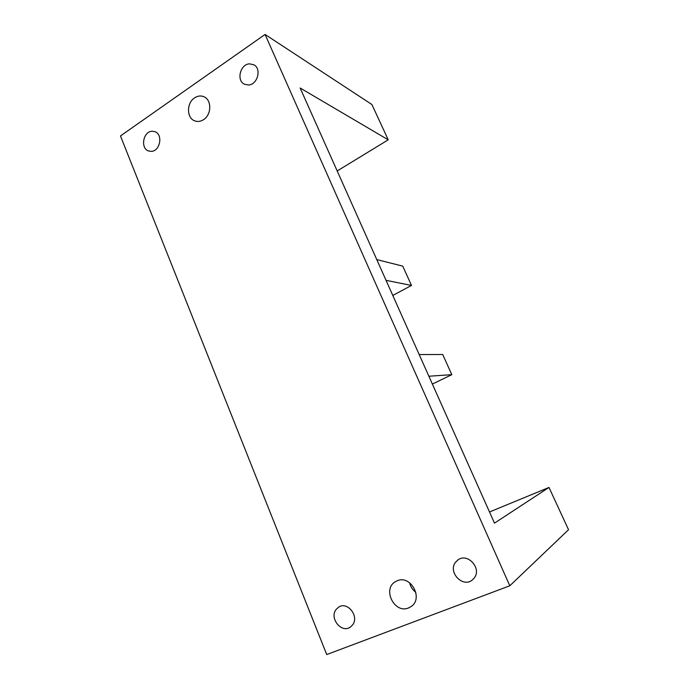 <?xml version="1.0" encoding="UTF-8"?>
<svg xmlns="http://www.w3.org/2000/svg" width="689" height="689" viewBox="0 0 689 689"><rect width="100%" height="100%" fill="white"/><g stroke="black" fill="none" stroke-linecap="round" stroke-linejoin="round"><path stroke-width="1.03" d="M337.188 170.975L388.226 139.824L300.128 87.994L494.487 523.132L548.987 487.442L568.537 529.729L509.8 585.788L265.067 34.45L371.896 104.513L388.226 139.824M376.771 259.589L402.746 266.126L411.488 285.453L386.038 280.328M392.79 295.452L411.488 285.453M203.634 119.602C211.583 114.684 211.842 99.948 204.03 96.787C200.878 95.426 197.709 95.797 194.531 97.898C186.495 102.997 186.512 117.905 194.565 120.79C197.579 121.962 200.602 121.565 203.634 119.602M248.402 85.014L244.337 84.179C236.163 80.432 240.306 64.12 249.521 63.844L253.914 64.809C261.88 68.814 257.462 84.893 248.402 85.014M151.132 151.356L148.764 151.02C140.091 148.652 143.088 131.211 152.183 131.246L154.827 131.651C163.362 134.26 160.106 151.546 151.132 151.356M489.509 511.987L548.987 487.442M428.877 376.228L451.82 374.67L442.708 354.516L419.188 354.551M432.373 384.066L451.82 374.67M408.568 607.948C394.556 614.054 382.094 589.216 395.271 581.749L397.165 580.775C410.532 574.548 423.666 598.233 411.247 606.475L408.568 607.948M415.846 592.307C412.59 589.922 410.523 586.744 409.636 582.765M474.153 578.097C482.171 568.511 467.564 552.363 457.909 559.959L455.61 562.19C447.471 571.991 462.862 588.346 472.439 579.871L474.153 578.097M352.579 624.932C359.529 616.336 347.428 600.989 338.661 607.104L336.086 609.507C329.101 618.214 341.589 633.716 350.382 627.076L352.579 624.932M509.8 585.788L326.724 654.55L120.463 135.957L265.067 34.45"/></g></svg>
